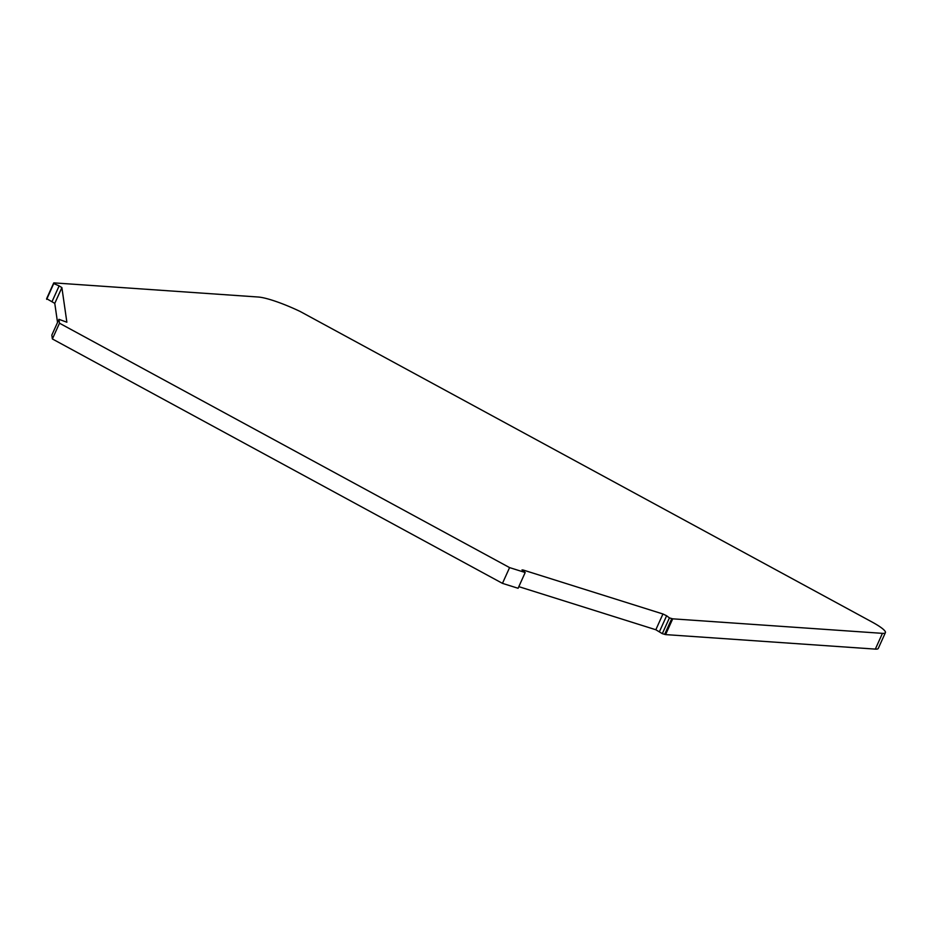<?xml version="1.0" encoding="UTF-8"?>
<svg xmlns="http://www.w3.org/2000/svg" width="932" height="932" viewBox="0 0 932 932"><rect width="100%" height="100%" fill="white"/><g stroke="black" fill="none" stroke-linecap="round" stroke-linejoin="round"><path stroke-width="1.4" d="M46.682 299.347L54.033 282.885L258.199 297.017A42.371 6.99 -155.7 0 1 300.162 311.474L872.107 622.052A27.762 4.578 -155.7 0 1 885.4 632.642L878.282 648.404A27.762 4.578 -155.7 0 1 875.334 649.115L665.599 634.599L662.314 633.655L655.837 629.752L662.943 613.99L523.26 570.046L522.002 569.906L525.194 572.516L518.087 588.278L502.465 583.362L52.378 338.957L51.831 335.089L58.949 319.327L66.871 322.216L61.885 287.604L54.778 303.366L46.647 298.683M57.528 322.472L54.778 303.366M655.837 629.752L518.821 586.647M52.378 338.957L59.497 323.206L58.949 319.327M502.465 583.362L509.583 567.6L59.497 323.206M525.194 572.516L509.583 567.6M662.943 613.99L666.625 615.761L659.507 631.523M662.314 633.655L669.432 617.893L666.625 615.761M885.4 632.642A27.762 4.578 -155.7 0 1 882.441 633.352L672.718 618.836L669.432 617.893M52.017 301.653L59.135 285.891L53.8 283.584M59.135 285.891L61.885 287.604M523.26 570.046L522.922 570.792M664.656 634.389L671.774 618.627M665.599 634.599L672.718 618.836M875.334 649.115L882.441 633.352M46.6 298.764L53.718 283.013M53.718 282.955L46.612 298.718"/></g></svg>
